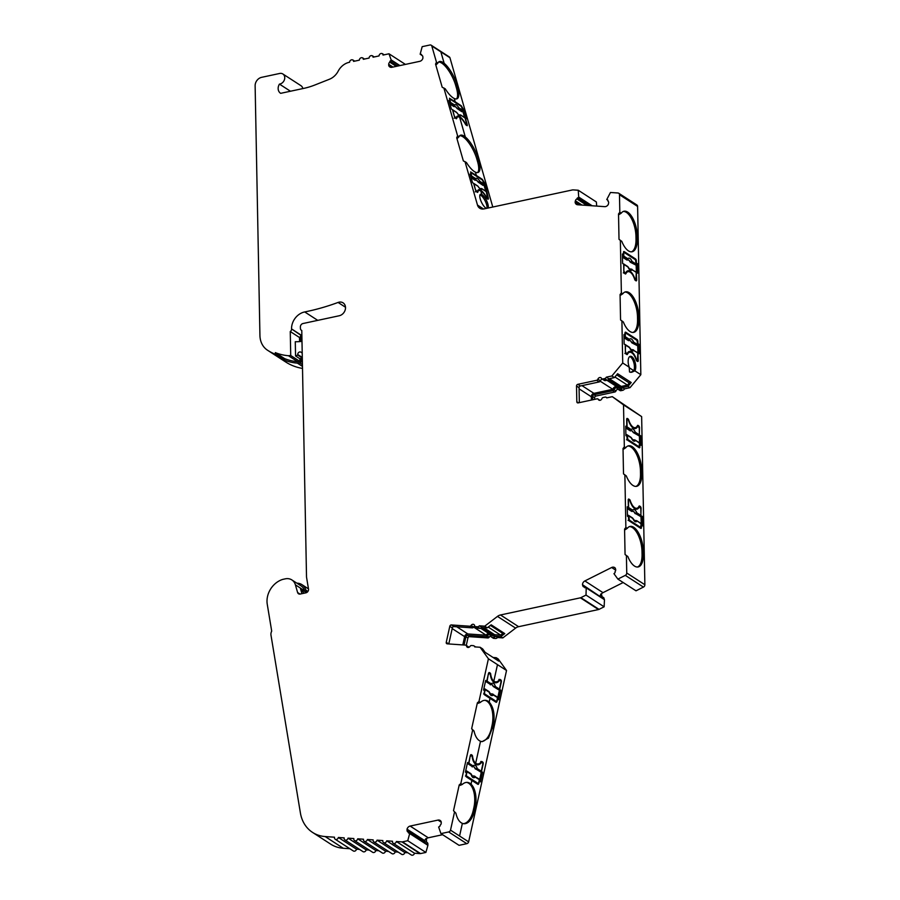 <?xml version="1.0" encoding="UTF-8"?>
<svg xmlns="http://www.w3.org/2000/svg" width="900" height="900" viewBox="0 0 900 900"><rect width="100%" height="100%" fill="white"/><g stroke="black" fill="none" stroke-linecap="round" stroke-linejoin="round"><path stroke-width="1.35" d="M436.455 62.167L437.884 63.09L436.331 64.586L435.555 64.091L436.455 62.167L431.809 46.001L440.865 51.863A2.272 1.867 122.9 0 1 440.921 52.009L444.15 63.304L440.865 51.863L449.933 57.724L492.795 207.034M437.884 63.09A19.282 6.401 -116.6 0 1 439.099 61.672A19.282 6.401 -116.6 0 1 443.036 62.494A19.282 6.401 -116.6 0 1 444.15 63.304A19.282 6.401 -116.6 0 1 444.173 63.315L444.173 63.315A19.282 6.401 -116.6 0 1 456.998 84.892L457.729 87.457A19.282 6.401 -116.6 0 1 457.144 98.719A19.282 6.401 -116.6 0 1 454.275 98.494A19.282 6.401 -116.6 0 1 454.264 98.483L454.252 98.494A19.282 6.401 -116.6 0 1 445.264 88.83L442.204 87.266L435.555 64.091M456.457 98.933A19.282 6.401 63.4 0 0 456.457 88.099L455.726 85.522A19.282 6.401 63.4 0 0 441.776 63.124A19.282 6.401 63.4 0 0 438.525 62.1M457.594 135.821L459.022 136.744L457.47 138.24L456.694 137.745L457.594 135.821L443.846 87.907M459.022 136.744A19.282 6.401 -116.6 0 1 460.249 135.326A19.282 6.401 -116.6 0 1 464.186 136.148A19.282 6.401 -116.6 0 1 465.3 136.957L459.652 117.281L465.3 136.957A19.282 6.401 -116.6 0 1 465.311 136.969L465.311 136.969A19.282 6.401 -116.6 0 1 478.136 158.546L478.879 161.123A19.282 6.401 -116.6 0 1 478.282 172.373A19.282 6.401 -116.6 0 1 475.414 172.148A19.282 6.401 -116.6 0 1 475.402 172.136L475.402 172.148A19.282 6.401 -116.6 0 1 466.414 162.484L463.354 160.92L456.694 137.745M477.596 172.586A19.282 6.401 63.4 0 0 477.608 161.752L476.865 159.176A19.282 6.401 63.4 0 0 462.915 136.789A19.282 6.401 63.4 0 0 459.664 135.754M485.843 208.519L485.696 207.979A7.942 2.632 -116.6 0 1 485.685 207.968A7.942 2.632 -116.6 0 1 480.735 200.486A7.942 2.632 -116.6 0 1 480.465 194.31A7.942 2.632 -116.6 0 1 481.815 194.49L480.803 190.935L481.815 194.49A7.942 2.632 -116.6 0 1 482.085 194.648A7.942 2.632 -116.6 0 1 486.866 201.251A7.942 2.632 -116.6 0 1 488.025 208.046M486.382 208.406A7.942 2.632 -116.6 0 1 485.966 208.17A7.942 2.632 -116.6 0 1 485.696 207.99M486.911 208.294A7.942 2.632 63.4 0 0 485.392 201.431A7.942 2.632 63.4 0 0 480.814 195.289A7.942 2.632 63.4 0 0 479.959 194.895M629.212 367.178L622.721 362.981L621.911 321.053L620.561 319.928L623.34 321.975A19.282 8.505 77.9 0 0 633.69 332.37A19.282 8.505 77.9 0 0 638.876 319.5L638.831 316.676A19.282 8.505 77.9 0 0 629.246 292.736A19.282 8.505 77.9 0 0 625.545 291.848A19.282 8.505 77.9 0 0 622.8 293.782L620.842 295.054L620.066 294.559L621.371 292.86L620.359 240.435L619.009 239.31L621.788 241.357A19.282 8.505 77.9 0 0 632.137 251.752A19.282 8.505 77.9 0 0 637.335 238.882L637.279 236.059A19.282 8.505 77.9 0 0 627.694 212.119A19.282 8.505 77.9 0 0 623.992 211.23A19.282 8.505 77.9 0 0 621.248 213.165L619.301 214.436L618.525 213.941L619.819 212.243L619.481 194.726L637.605 206.449L640.834 374.692L634.883 370.845A7.942 3.499 77.9 0 0 635.366 363.308A7.942 3.499 77.9 0 0 631.811 356.681A7.942 3.499 77.9 0 0 630.293 356.321A7.942 3.499 77.9 0 0 629.212 367.178L629.528 372.026L631.71 372.251L634.883 370.845M631.462 251.843A19.282 8.505 77.9 0 0 636.008 239.164L635.951 236.351A19.282 8.505 77.9 0 0 626.366 212.4A19.282 8.505 77.9 0 0 623.34 211.433M633.004 332.46A19.282 8.505 77.9 0 0 637.549 319.781L637.504 316.969A19.282 8.505 77.9 0 0 627.919 293.017A19.282 8.505 77.9 0 0 624.893 292.05M630.776 372.364L633.803 370.676A7.942 3.499 77.9 0 0 633.949 363.173A7.942 3.499 77.9 0 0 630.484 356.963A7.942 3.499 77.9 0 0 629.651 356.603M625.05 335.295L623.959 334.586L624.139 344.036L625.23 344.745L625.376 352.17A1.508 0.664 77.9 0 0 626.119 354.049L626.85 354.51A1.508 0.664 77.9 0 0 627.143 354.589A1.508 0.664 77.9 0 0 627.424 354.319A11.34 5.006 -102.1 0 1 629.561 352.282A11.34 5.006 -102.1 0 1 631.732 352.8A11.34 5.006 -102.1 0 1 636.21 360A1.508 0.664 77.9 0 0 636.817 360.956L637.538 361.429A1.508 0.664 77.9 0 0 637.83 361.496A1.508 0.664 77.9 0 0 638.235 360.484L637.661 344.599L639 344.317L637.909 343.609L637.875 341.46A1.508 0.664 77.9 0 0 637.121 339.581L625.702 332.201A1.508 0.664 77.9 0 0 625.41 332.134A1.508 0.664 77.9 0 0 625.005 333.135L624.038 337.781L628.47 340.639L628.785 340.166A0.754 0.619 -57.1 0 0 629.381 339.334C630.754 338.017 632.171 338.94 633.634 342.079L631.496 342.36A4.781 2.104 77.9 0 0 630.169 340.706A4.781 2.104 77.9 0 0 629.303 340.481A4.792 2.115 -102.1 0 1 630.293 340.673A4.792 2.115 -102.1 0 1 631.62 342.326L632.633 342.248M623.498 254.678L622.418 253.969L622.597 263.419L623.678 264.127L623.824 271.553A1.508 0.664 77.9 0 0 624.577 273.431L625.298 273.904A1.508 0.664 77.9 0 0 625.59 273.971A1.508 0.664 77.9 0 0 625.871 273.701A11.34 5.006 -102.1 0 1 628.009 271.665A11.34 5.006 -102.1 0 1 630.191 272.194A11.34 5.006 -102.1 0 1 634.669 279.382A1.508 0.664 77.9 0 0 635.265 280.339L635.985 280.811A1.508 0.664 77.9 0 0 636.278 280.879A1.508 0.664 77.9 0 0 636.683 279.877L636.109 263.981L637.447 263.7L636.367 262.991L636.322 260.843A1.508 0.664 77.9 0 0 635.569 258.964L624.161 251.584A1.508 0.664 77.9 0 0 623.869 251.516A1.508 0.664 77.9 0 0 623.464 252.529L623.498 254.678L622.429 254.903M612.304 396.664L641.644 416.61L644.873 584.73L626.749 573.019L626.411 555.615L625.061 554.49L627.84 556.538A19.282 8.505 77.9 0 0 638.19 566.944A19.282 8.505 77.9 0 0 643.387 554.062L643.331 551.25A19.282 8.505 77.9 0 0 633.746 527.299A19.282 8.505 77.9 0 0 630.045 526.421A19.282 8.505 77.9 0 0 627.3 528.356L625.354 529.627L624.577 529.121L625.871 527.434L624.87 474.998L623.509 473.873L626.299 475.92A19.282 8.505 77.9 0 0 636.637 486.326A19.282 8.505 77.9 0 0 641.835 473.456L641.779 470.632A19.282 8.505 77.9 0 0 632.194 446.681A19.282 8.505 77.9 0 0 628.492 445.804A19.282 8.505 77.9 0 0 625.759 447.739L623.801 449.01L623.025 448.504L624.33 446.816L623.52 404.887L612.304 396.664L606.735 397.868A2.272 1.867 -57.1 0 0 604.969 397.136L603.113 397.541A1.508 1.238 -57.1 0 0 601.909 398.644A2.272 1.867 122.9 0 1 598.264 399.431A1.508 1.238 -57.1 0 0 597.038 398.846L578.171 402.885A1.508 1.238 122.9 0 1 576.821 401.76L576.518 386.032A1.508 1.238 122.9 0 1 577.822 384.334L596.678 380.284A1.508 1.238 -57.1 0 0 597.881 379.181A2.272 1.867 122.9 0 1 601.526 378.405A1.508 1.238 -57.1 0 0 602.752 378.979L604.631 378.585A2.272 1.867 -57.1 0 0 606.33 377.156L611.865 375.975L622.721 362.981M635.962 486.405A19.282 8.505 77.9 0 0 640.508 473.738L640.451 470.914A19.282 8.505 77.9 0 0 630.866 446.974A19.282 8.505 77.9 0 0 627.851 446.006M637.515 567.023A19.282 8.505 77.9 0 0 642.06 554.355L642.004 551.531A19.282 8.505 77.9 0 0 632.419 527.591A19.282 8.505 77.9 0 0 629.393 526.624M478.969 701.482L480.397 702.405L478.147 703.316L477.371 702.821L478.969 701.482L488.419 658.778L480.094 647.258L474.694 646.886A2.272 1.867 -57.1 0 0 473.243 645.649L471.442 645.525A1.508 1.238 -57.1 0 0 470.07 646.301A2.272 1.867 122.9 0 1 466.526 646.054A1.508 1.238 -57.1 0 0 465.536 645.109L447.221 643.837A1.508 1.238 122.9 0 1 446.254 642.319L449.798 626.288A1.508 1.238 122.9 0 1 451.406 624.949L469.721 626.22A1.508 1.238 -57.1 0 0 471.094 625.444A2.272 1.867 122.9 0 1 474.637 625.691A1.508 1.238 -57.1 0 0 475.627 626.636L477.439 626.76A2.272 1.867 -57.1 0 0 479.351 625.804L484.729 626.175L497.486 616.399A7.56 6.21 122.9 0 1 500.49 614.97L580.399 597.825L598.511 609.548L518.614 626.692A7.56 6.21 -57.1 0 0 515.599 628.11L502.841 637.898L500.85 636.604L504.765 633.6L491.186 624.814L487.26 627.817L481.894 627.446A2.272 1.867 122.9 0 1 479.981 628.403L478.159 628.279A1.508 1.238 122.9 0 1 477.652 628.11L475.121 626.467M480.397 702.405A19.282 10.024 -86 0 1 485.426 700.312A19.282 10.024 -86 0 1 488.137 701.246A19.282 10.024 -86 0 1 489.184 702.079C493.751 707.355 495.124 715.163 493.324 725.524L488.452 738.135L482.108 741.656L480.532 741.296M481.466 741.566A19.282 10.024 94 0 0 491.411 728.303L492.041 725.434A19.282 10.024 94 0 0 486.855 701.156A19.282 10.024 94 0 0 484.785 700.301M460.822 783.562L462.24 784.485L460.001 785.408L459.225 784.901L460.822 783.562L472.624 730.17L471.656 728.651L477.371 702.821M462.24 784.485A19.282 10.024 -86 0 1 467.269 782.393A19.282 10.024 -86 0 1 469.98 783.337A19.282 10.024 -86 0 1 471.037 784.159A19.282 10.024 -86 0 1 475.178 807.604L474.536 810.472A19.282 10.024 -86 0 1 463.961 823.736A19.282 10.024 -86 0 1 462.375 823.376L462.364 823.365A19.282 10.024 -86 0 1 455.895 813.173L453.51 810.731L459.225 784.901M463.32 823.646A19.282 10.024 94 0 0 473.254 810.383L473.895 807.514A19.282 10.024 94 0 0 468.697 783.248A19.282 10.024 94 0 0 466.627 782.393M490.736 636.03A2.272 1.867 -57.1 0 0 489.206 637.166A1.508 1.238 122.9 0 1 487.834 637.942L469.519 636.671A1.508 1.238 -57.1 0 0 467.91 638.01L466.279 645.424M464.085 645.008L465.919 636.727A1.508 1.238 122.9 0 1 467.527 635.377L485.843 636.649L487.834 637.942M489.206 637.166L487.215 635.873A2.272 1.867 122.9 0 1 490.759 636.12A1.508 1.238 122.9 0 0 491.243 636.896L493.234 638.19A1.508 1.238 122.9 0 0 493.74 638.359L491.749 637.065A1.508 1.238 122.9 0 1 491.243 636.896M617.951 389.216A2.272 1.867 -57.1 0 0 615.994 390.904A1.508 1.238 122.9 0 1 614.79 392.006L595.935 396.056A1.508 1.238 -57.1 0 0 594.641 397.755L594.664 399.353M615.994 390.904L614.002 389.61A2.272 1.867 122.9 0 1 617.648 388.834A1.508 1.238 122.9 0 0 618.03 389.272L620.021 390.566A1.508 1.238 122.9 0 0 620.876 390.701L618.885 389.419A1.508 1.238 122.9 0 1 618.03 389.272M284.614 360.225L275.366 354.251L275.332 352.62L284.58 358.594L284.614 360.225A63.596 52.223 -57.1 0 0 297.405 363.139L299.835 362.914A1.508 1.238 -57.1 0 0 301.286 361.192L301.23 358.256A30.251 24.84 -57.1 0 1 299.902 358.762L295.56 355.95A30.251 24.84 -57.1 0 0 297.731 355.084L297.72 354.499A2.272 1.867 122.9 0 1 300.668 352.035L301.635 352.406A3.78 3.105 -57.1 0 0 302.197 352.564M475.414 172.148L476.359 175.477L482.332 179.347L485.077 183.769L488.419 198.484L488.07 199.305L486.608 197.933A11.34 3.769 63.4 0 0 481.061 191.104A11.34 3.769 63.4 0 0 480.814 190.946L481.826 194.49A7.942 2.632 -116.6 0 1 481.826 194.49L481.815 194.49M624.87 353.509L626.738 353.576A1.508 0.664 77.9 0 0 627.03 353.644A1.508 0.664 77.9 0 0 627.311 353.385A11.723 5.164 -102.1 0 1 629.471 351.382A11.723 5.164 -102.1 0 1 631.721 351.923A11.723 5.164 -102.1 0 1 636.3 359.201L635.974 359.269M630.506 352.282A11.723 5.164 77.9 0 0 630.394 352.204A11.723 5.164 77.9 0 0 628.83 351.63M628.875 340.661L628.954 340.481A0.754 0.675 20.3 0 0 629.505 340.223L629.381 339.334L625.342 336.724A0.754 0.619 122.9 0 1 624.758 337.556L624.038 337.781M623.317 272.891L625.196 272.959A1.508 0.664 77.9 0 0 625.489 273.026A1.508 0.664 77.9 0 0 625.759 272.767A11.723 5.164 -102.1 0 1 627.919 270.765A11.723 5.164 -102.1 0 1 630.169 271.305A11.723 5.164 -102.1 0 1 634.748 278.584L634.421 278.651M628.954 271.665A11.723 5.164 77.9 0 0 628.841 271.597A11.723 5.164 77.9 0 0 627.278 271.012M627.322 260.044L627.232 259.549A0.754 0.619 -57.1 0 0 627.829 258.716C629.201 257.4 630.619 258.322 632.081 261.461L629.955 261.743A4.781 2.104 77.9 0 0 628.627 260.089A4.781 2.104 77.9 0 0 627.75 259.864M606.915 380.284L618.851 388.001L620.73 387.608A0.754 0.619 -57.1 0 0 621.281 386.426L627.446 385.099L629.246 382.95L616.714 374.839M616.489 386.471A3.78 3.105 -57.1 0 0 615.769 386.55A3.78 3.105 -57.1 0 0 612.776 389.306L600.232 381.195M632.149 511.459L632.07 510.964A0.754 0.619 -57.1 0 0 632.655 510.131C634.028 508.815 635.445 509.738 636.908 512.876L640.946 515.486L640.811 508.736L639.709 506.97A1.508 0.664 77.9 0 0 639.416 506.902A1.508 0.664 77.9 0 0 639.135 507.161A11.723 5.164 -102.1 0 1 636.975 509.164A11.723 5.164 -102.1 0 1 630.146 501.345A1.508 0.664 -102.1 0 0 629.561 500.411L628.796 500.006L628.492 500.76L628.627 507.521A0.754 0.619 122.9 0 1 628.031 508.354L627.311 508.567L627.3 507.713L628.357 507.488L627.266 506.79L627.446 516.24L628.538 516.938L628.582 519.086A1.508 0.664 77.9 0 0 629.325 520.965L640.744 528.345A1.508 0.664 77.9 0 0 641.036 528.424A1.508 0.664 77.9 0 0 641.441 527.411L640.98 516.803L640.271 516.341M633.454 511.504A4.781 2.104 77.9 0 0 632.576 511.267A4.792 2.115 -102.1 0 1 633.566 511.459A4.792 2.115 -102.1 0 1 634.894 513.124L634.781 513.158A4.781 2.104 77.9 0 0 633.454 511.504M630.607 430.841L630.518 430.346A0.754 0.619 -57.1 0 0 631.114 429.514C632.486 428.197 633.904 429.12 635.366 432.259L639.394 434.869L639.27 428.119L638.156 426.353A1.508 0.664 77.9 0 0 637.864 426.285A1.508 0.664 77.9 0 0 637.594 426.544A11.723 5.164 -102.1 0 1 635.434 428.546A11.723 5.164 -102.1 0 1 628.605 420.739A1.508 0.664 -102.1 0 0 628.009 419.794L627.255 419.389L626.951 420.154L627.075 426.904A0.754 0.619 122.9 0 1 626.479 427.736L625.759 427.961L625.748 427.095L626.805 426.87L625.725 426.173L625.905 435.623L626.985 436.32L627.03 438.469A1.508 0.664 77.9 0 0 627.784 440.348L639.191 447.728A1.508 0.664 77.9 0 0 639.484 447.806A1.508 0.664 77.9 0 0 639.889 446.794L639.585 444.701M639.394 434.869A0.754 0.619 -57.1 0 1 638.809 435.701L633.229 432.54A4.781 2.104 77.9 0 0 631.901 430.886A4.781 2.104 77.9 0 0 631.024 430.661M456.784 626.783L467.843 633.949A3.026 2.486 -57.1 0 0 464.636 636.637L452.194 628.582M480.735 628.301L492.064 635.625L493.886 635.76A0.754 0.619 -57.1 0 0 494.674 634.714L500.67 635.13L502.853 633.465L490.399 625.41M475.245 191.812L477.484 191.385A11.723 3.893 -116.6 0 1 478.44 189.81A11.723 3.893 -116.6 0 1 480.836 190.305A11.723 3.893 -116.6 0 1 486.473 197.201L486.259 197.314M478.89 190.564A11.723 3.893 63.4 0 0 477.9 190.305M471.094 177.683L475.099 180.281L475.369 179.618A0.754 0.619 -57.1 0 0 475.762 178.684C476.595 177.559 478.012 178.481 480.015 181.429L478.069 182.014A4.781 1.586 63.4 0 0 476.55 180.428A4.781 1.586 63.4 0 0 475.627 180.203M454.095 118.159L456.345 117.731A11.723 3.893 -116.6 0 1 457.301 116.156A11.723 3.893 -116.6 0 1 459.686 116.651A11.723 3.893 -116.6 0 1 465.334 123.547L465.109 123.66M457.751 116.91A11.723 3.893 63.4 0 0 456.75 116.651M456.3 118.778L456.671 118.586A11.34 3.769 -116.6 0 1 457.605 116.978A11.34 3.769 -116.6 0 1 459.652 117.293A11.34 3.769 -116.6 0 1 459.664 117.293A11.34 3.769 -116.6 0 1 459.923 117.45A11.34 3.769 -116.6 0 1 465.457 124.279L466.83 124.841L466.054 125.066M454.309 106.661L454.23 105.964A0.754 0.619 -57.1 0 0 454.624 105.03C455.456 103.905 456.874 104.828 458.876 107.775L456.93 108.36A4.781 1.586 63.4 0 0 455.411 106.774A4.781 1.586 63.4 0 0 454.478 106.549M488.306 674.258L487.091 681.165A0.754 0.619 122.9 0 1 486.338 681.829L490.376 684.439A0.754 0.619 -57.1 0 0 491.119 683.775C493.043 682.414 494.46 683.336 495.371 686.52L499.41 689.13A0.754 0.619 -57.1 0 1 498.656 689.805L493.166 686.43A4.781 2.486 94 0 0 492.03 684.765A4.781 2.486 94 0 0 491.299 684.529M473.873 766.845A4.781 2.486 94 0 0 473.152 766.609A4.792 2.486 -86 0 1 473.985 766.845A4.792 2.486 -86 0 1 475.121 768.51L475.009 768.51A4.781 2.486 94 0 0 473.873 766.845M299.576 341.606L299.498 337.5A2.272 1.867 -57.1 0 0 300.791 335.216L291.544 328.916A15.12 12.42 122.9 0 1 304.537 311.974A15.12 12.42 122.9 0 1 304.718 311.94A241.976 198.697 -57.1 0 0 338.085 302.445A7.279 5.974 122.9 0 1 338.996 302.175A7.279 5.974 122.9 0 1 343.08 302.85A7.279 5.974 122.9 0 1 345.184 309.96A7.279 5.974 122.9 0 1 339.255 315.743A7.279 5.974 122.9 0 1 339.244 315.754L302.974 323.527A3.026 2.486 122.9 0 0 300.375 326.914L300.409 328.331A3.026 2.486 122.9 0 0 301.781 330.48L306.506 576.585A6.053 4.973 122.9 0 0 306.574 577.418L308.498 589.016A3.026 2.486 122.9 0 1 305.933 592.819L300.195 594.045A3.026 2.486 122.9 0 1 297.596 592.504L300.026 594.079M397.519 66.105L389.981 61.223A3.78 3.105 122.9 0 1 391.298 60.401L389.002 53.786L383.029 55.069A2.272 1.867 122.9 0 0 379.046 55.924L373.072 57.206A2.272 1.867 122.9 0 0 369.09 58.061L363.319 59.299A2.272 1.867 122.9 0 0 359.336 60.154L353.565 61.391A2.272 1.867 122.9 0 0 349.582 62.246L349.2 62.325A15.12 12.42 -57.1 0 0 338.197 71.123A15.12 12.42 122.9 0 1 329.4 79.256L314.809 85.028A75.623 62.089 122.9 0 1 303.772 88.38L280.676 93.33A7.189 5.895 122.9 0 1 280.553 93.251A7.189 5.895 122.9 0 1 279.439 84.105A5.67 4.657 -57.1 0 0 279.889 84.026A5.67 4.657 -57.1 0 0 284.501 79.515A5.67 4.657 -57.1 0 0 282.859 73.98A5.67 4.657 -57.1 0 0 279.686 73.462L261.63 77.332A7.56 6.21 122.9 0 0 255.127 85.77L259.931 335.452A22.68 18.63 -57.1 0 0 267.48 350.201A63.596 52.223 122.9 0 0 267.57 350.257L285.683 361.98A63.596 52.223 122.9 0 1 285.593 361.924L267.66 350.314M302.805 88.582A5.67 4.657 -57.1 0 0 300.983 85.703L282.859 73.98M591.289 205.706L578.734 197.595L578.239 190.237L573.233 189.9A3.78 3.105 122.9 0 0 572.377 189.956L483.998 208.912A7.56 6.21 122.9 0 1 479.745 208.215A7.56 6.21 122.9 0 1 477.484 205.065L464.985 161.561M588.904 205.549L577.327 198.056A3.78 3.105 122.9 0 1 578.374 197.651A3.78 3.105 122.9 0 1 578.734 197.595M602.359 379.136A2.272 1.867 -57.1 0 0 600.413 380.824A1.508 1.238 122.9 0 1 599.209 381.926L580.354 385.976A1.508 1.238 -57.1 0 0 579.06 387.675L579.341 402.637M600.401 596.745L582.48 584.685A3.78 3.105 122.9 0 1 584.865 580.939L611.64 567.506A3.78 3.105 122.9 0 1 612.495 567.202A3.78 3.105 122.9 0 1 614.61 567.551A3.78 3.105 122.9 0 1 615.308 568.204L615.634 569.34A2.272 1.867 122.9 0 1 615.06 571.613L615.082 572.535A3.78 3.105 122.9 0 1 613.946 573.671L617.884 579.105L625.309 575.37L643.433 587.092L636.008 590.816L617.884 579.105M474.761 626.085A2.272 1.867 -57.1 0 0 473.625 627.086A1.508 1.238 122.9 0 1 472.252 627.863L453.938 626.591A1.508 1.238 -57.1 0 0 452.329 627.93L448.796 643.95M300.904 341.483L300.791 335.216M301.984 341.348A52.931 43.47 122.9 0 1 295.684 341.73A7.56 6.21 122.9 0 1 295.279 341.707L295.56 355.95M301.23 358.256A30.251 24.84 -57.1 0 0 302.074 357.896L297.731 355.084M299.902 358.762L299.959 361.474L297.686 361.699L288.439 355.725L290.723 355.5L290.261 331.526A2.272 1.867 122.9 0 0 291.544 329.243M284.58 358.594A62.089 50.985 -57.1 0 0 297.686 361.699M454.264 98.494L455.22 101.824L454.252 98.494L455.22 101.824L461.194 105.694L463.939 110.115L466.414 118.755L465.334 118.046L467.28 124.83L467.235 125.719L466.2 125.179M449.213 101.475L449.989 101.093L449.471 98.246L455.22 101.824M456.671 118.586L454.41 116.516L452.464 109.721L451.384 109.024L448.897 100.384L449.989 101.093M470.363 175.129L471.127 174.746L470.61 171.9L476.359 175.477M477.439 192.431L475.56 190.17L473.614 183.375L472.522 182.678L470.048 174.037L471.127 174.746M638.089 353.059L639.18 353.767L639 344.317M636.908 360.697L638.235 360.484M629.561 352.282L628.234 352.564A11.34 5.006 77.9 0 0 627.649 352.777M636.548 272.441L637.627 273.15L637.447 263.7M635.355 280.08L636.683 279.877M628.009 271.665L626.681 271.957A11.34 5.006 77.9 0 0 626.107 272.16M640.834 374.692L629.977 387.686L627.986 386.404L631.226 382.522L617.636 373.736L614.396 377.606L608.873 378.799A2.272 1.867 122.9 0 1 607.163 380.228L605.295 380.621A1.508 1.238 122.9 0 1 604.44 380.486L601.909 378.844M631.226 382.522L629.246 382.95M629.977 387.686L624.454 388.879L622.451 387.585L627.986 386.404M640.845 515.891L641.081 508.387A1.508 0.664 77.9 0 0 640.327 506.509L639.596 506.036A1.508 0.664 77.9 0 0 639.304 505.969A1.508 0.664 77.9 0 0 639.023 506.239A11.34 5.006 -102.1 0 1 636.885 508.264A11.34 5.006 -102.1 0 1 630.236 500.546A1.508 0.664 77.9 0 0 629.64 499.59L628.909 499.118A1.508 0.664 77.9 0 0 628.616 499.05A1.508 0.664 77.9 0 0 628.211 500.062L628.357 507.488M634.624 508.556A11.34 5.006 77.9 0 0 635.558 508.545L636.885 508.264M641.396 525.262L642.488 525.96L642.308 516.51L640.98 516.803M642.308 516.51L641.216 515.812M640.114 527.625L641.441 527.411M639.304 435.274L639.529 427.77A1.508 0.664 77.9 0 0 638.775 425.891L638.055 425.419A1.508 0.664 77.9 0 0 637.762 425.351A1.508 0.664 77.9 0 0 637.47 425.621A11.34 5.006 -102.1 0 1 635.344 427.646A11.34 5.006 -102.1 0 1 628.684 419.929A1.508 0.664 77.9 0 0 628.087 418.973L627.367 418.5A1.508 0.664 77.9 0 0 627.075 418.433A1.508 0.664 77.9 0 0 626.67 419.445L626.805 426.87M633.071 427.939A11.34 5.006 77.9 0 0 634.016 427.928L635.344 427.646M639.855 444.645L640.935 445.343L640.755 435.892L638.73 435.724M640.755 435.892L639.675 435.195M639.428 436.185L639.596 444.701M638.561 447.007L639.889 446.794M504.765 633.6L502.853 633.465M502.841 637.898L497.475 637.515L495.473 636.232L500.85 636.604M468.934 647.303A1.508 1.238 -57.1 0 0 468.585 646.92L466.043 645.278M480.094 647.258L482.636 648.9L485.1 652.309L498.69 661.106L496.226 657.697L498.218 658.98L506.531 670.489L468.63 841.871A2.272 1.867 122.9 0 1 466.785 843.671L459.056 845.336L440.933 833.614L448.673 831.949L466.785 843.671M477.844 784.316L471.87 780.457L471.037 784.159L471.87 780.446L466.425 776.936A1.508 0.787 -86 0 1 466.02 775.024L466.504 772.841L465.412 772.133L467.539 762.514L468.63 763.222L470.306 755.651A1.508 0.787 -86 0 1 471.127 754.616A1.508 0.787 -86 0 1 471.341 754.684L472.072 755.156A1.508 0.787 -86 0 1 472.522 756.124A11.34 5.895 94 0 0 475.673 763.211A11.34 5.895 94 0 0 477.529 763.954A11.34 5.895 94 0 0 481.32 761.816A1.508 0.787 -86 0 1 481.826 761.524A1.508 0.787 -86 0 1 482.029 761.602L482.76 762.075A1.508 0.787 -86 0 1 483.165 763.976L481.489 771.536L482.58 772.245L480.454 781.864L479.363 781.166L478.879 783.349A1.508 0.787 -86 0 1 478.058 784.384A1.508 0.787 -86 0 1 477.844 784.316M454.478 812.25L450.517 830.149L459.574 836.01L462.364 823.365L459.619 835.83A2.272 1.867 122.9 0 1 459.574 836.01L468.63 841.871M506.531 670.489L497.475 664.639L493.83 681.131A11.34 5.895 94 0 0 495.686 681.874A11.34 5.895 94 0 0 499.466 679.725A1.508 0.787 -86 0 1 499.973 679.444A1.508 0.787 -86 0 1 500.186 679.523L500.906 679.984A1.508 0.787 -86 0 1 501.322 681.896L499.646 689.456L500.738 690.154L498.6 699.784L497.52 699.075L497.036 701.269A1.508 0.787 -86 0 1 496.204 702.304A1.508 0.787 -86 0 1 495.99 702.225L490.027 698.366L489.206 702.079L490.005 698.355L489.184 702.079A19.282 10.024 -86 0 1 489.206 702.079L489.195 702.079M496.226 657.697L493.076 657.472M485.561 681.053L486.787 681.131L488.452 673.571A1.508 0.787 -86 0 1 489.285 672.525A1.508 0.787 -86 0 1 489.499 672.604L490.219 673.076A1.508 0.787 -86 0 1 490.68 674.044A11.34 5.895 94 0 0 493.819 681.131L497.486 664.639L488.419 658.778M489.296 673.515A1.508 0.787 94 0 0 488.936 672.986L488.745 672.863M490.027 698.366L484.582 694.845A1.508 0.787 -86 0 1 484.166 692.944L484.65 690.75L483.57 690.053L485.696 680.434L486.787 681.131M475.684 763.211L480.521 741.285A19.282 10.024 -86 0 1 474.053 731.081L472.624 730.17M471.656 728.651L474.053 731.081M471.15 755.606A1.508 0.787 94 0 0 470.79 755.066L470.599 754.942M467.404 763.133L468.63 763.222M471.037 784.159A19.282 10.024 -86 0 1 471.049 784.17L471.87 780.446M453.51 810.731L455.895 813.173M291.87 579.938A11.756 9.652 -57.1 0 1 295.391 584.831L304.627 590.805A11.756 9.652 -57.1 0 0 301.106 585.911L291.87 579.938A11.756 9.652 -57.1 0 0 285.278 578.846L283.286 579.274A11.756 9.652 122.9 0 0 281.858 579.69A20.115 16.515 -57.1 0 0 267.255 604.26L271.699 631.136A6.053 4.973 122.9 0 0 270.99 635.209L300.397 812.936A37.811 31.05 -57.1 0 0 312.57 832.421A37.811 31.05 -57.1 0 0 325.17 836.55L334.519 837.202A2.272 1.867 122.9 0 0 335.216 839.25L353.329 850.961A2.272 1.867 -57.1 0 0 356.501 849.195L338.377 837.472L344.183 837.877A2.272 1.867 122.9 0 0 344.88 839.914L362.993 851.636A2.272 1.867 -57.1 0 0 366.165 849.859L348.041 838.148L353.846 838.553A2.272 1.867 122.9 0 0 354.544 840.589L372.668 852.311A2.272 1.867 -57.1 0 0 375.829 850.534L357.716 838.811L363.51 839.216A2.272 1.867 122.9 0 0 364.219 841.264L382.331 852.986A2.272 1.867 -57.1 0 0 385.493 851.209L367.38 839.486L373.185 839.891A2.272 1.867 122.9 0 0 373.882 841.939L391.995 853.65A2.272 1.867 -57.1 0 0 395.168 851.884L377.044 840.161L382.849 840.566A2.272 1.867 122.9 0 0 383.546 842.602L401.67 854.325A2.272 1.867 -57.1 0 0 404.831 852.559L386.719 840.836L392.512 841.241A2.272 1.867 122.9 0 0 393.21 843.278L411.334 855A2.272 1.867 -57.1 0 0 414.495 853.234L396.382 841.511L401.929 841.894L420.041 853.616A2.272 1.867 -57.1 0 0 420.559 853.571L402.446 841.86L407.756 840.712L409.781 833.175A3.78 3.105 122.9 0 1 408.442 832.928L409.635 833.186M304.627 590.805L305.831 592.841M306.596 592.582L305.91 590.164A13.264 10.89 -57.1 0 0 301.928 584.64A13.264 10.89 -57.1 0 0 296.865 583.166M640.688 374.873L630.259 387.394M623.947 389.61A1.508 1.238 -57.1 0 0 624.465 388.868M616.759 389.779A3.026 2.486 -57.1 0 0 615.926 391.106L615.915 391.095A0.754 0.619 -57.1 0 1 615.623 391.511M595.271 396.394A2.272 1.867 -57.1 0 0 594.697 397.271M644.119 586.586A1.508 1.238 -57.1 0 0 644.681 585.709M602.066 593.291A4.534 3.724 -57.1 0 0 601.391 594.101M497.272 637.751A1.508 1.238 -57.1 0 0 497.498 637.526A2.272 1.867 122.9 0 1 495.562 638.482L493.74 638.359M489.713 636.57A3.026 2.486 -57.1 0 0 489.218 637.189L489.195 637.178A0.754 0.619 -57.1 0 1 489.015 637.425M468.506 637.031A2.272 1.867 -57.1 0 0 467.944 637.909M467.989 842.985A1.508 1.238 -57.1 0 0 468.551 842.107M426.488 838.721A4.534 3.724 -57.1 0 0 426.442 838.766L426.499 841.86A0.754 0.619 -57.1 0 0 426.611 842.209M426.139 841.624A0.754 0.619 122.9 0 0 426.521 842.175A1.958 1.609 122.9 0 1 427.511 843.604L427.534 844.661L409.781 833.175M427.027 842.467A1.958 1.609 122.9 0 1 427.882 843.84L427.905 845.325L409.793 833.602M442.631 834.705L428.265 837.788A3.78 3.105 -57.1 0 0 426.442 838.766L426.499 841.86M487.215 635.873A1.508 1.238 122.9 0 1 485.843 636.649M491.749 637.065L495.562 638.482M495.473 636.232A2.272 1.867 122.9 0 1 493.56 637.189M623.183 582.525L602.989 592.661A3.78 3.105 -57.1 0 0 601.38 594.067L601.83 596.666A0.754 0.619 122.9 0 0 602.359 597.071A1.958 1.609 122.9 0 1 603.709 598.095L604.462 599.692L604.136 606.803L599.029 609.367A2.272 1.867 122.9 0 1 598.511 609.548M603.293 597.42A1.958 1.609 122.9 0 1 604.069 598.331M601.38 594.067L602.19 596.903A0.754 0.619 -57.1 0 0 602.269 597.06M592.706 399.769L592.639 396.461A1.508 1.238 122.9 0 1 593.944 394.762L612.799 390.724L614.79 392.006M614.002 389.61A1.508 1.238 122.9 0 1 612.799 390.724M618.885 389.419L620.752 389.014L622.744 390.308L620.876 390.701M622.451 387.585A2.272 1.867 122.9 0 1 620.752 389.014M624.454 388.879A2.272 1.867 122.9 0 1 622.744 390.308M302.074 357.896L302.062 357.311A2.272 1.867 122.9 0 1 302.276 356.276M302.468 366.424L297.405 363.139M440.876 51.863A2.272 1.867 -57.1 0 1 440.933 52.02L444.173 63.315M459.664 117.293L465.311 136.969M633.803 370.676L629.066 367.605M632.554 349.627L631.755 349.65A4.792 2.115 -102.1 0 1 631.327 349.83L631.294 349.841A4.781 2.104 77.9 0 0 631.643 349.661L633.173 349.853A0.754 0.619 122.9 0 1 633.533 349.931L633.533 349.931A0.754 0.619 122.9 0 1 633.791 350.426C632.419 351.731 631.001 350.82 629.539 347.67L625.5 345.06L625.365 351.866M625.016 333.9L625.815 333.135L637.043 340.402L637.661 344.689A0.754 0.619 -57.1 0 1 637.076 345.521L631.496 342.36M631.012 269.01L630.214 269.032A4.792 2.115 -102.1 0 1 629.775 269.213A4.781 2.104 77.9 0 0 630.09 269.044L631.62 269.235A0.754 0.619 122.9 0 1 631.991 269.314L631.991 269.314A0.754 0.619 122.9 0 1 632.239 269.809C630.866 271.114 629.449 270.202 627.986 267.053L623.959 264.442L623.824 271.26M623.475 253.282L624.262 252.529L635.501 259.785L636.12 264.071A0.754 0.619 -57.1 0 1 635.524 264.904L629.955 261.743M627.413 259.875A0.754 0.675 20.3 0 0 627.952 259.605L626.918 260.032L622.485 257.164L622.44 254.903M614.914 376.988L627.446 385.099M581.974 385.627L593.921 393.356L612.776 389.306M591.379 400.05L591.311 396.743L579.082 388.822M640.946 515.486A0.754 0.619 -57.1 0 1 640.35 516.319L634.781 513.158M632.239 511.279A0.754 0.675 20.3 0 0 632.79 511.02L631.744 511.436L627.311 508.567M636.289 509.209A11.723 5.164 77.9 0 0 637.47 508.05M627.457 516.24L628.166 515.284A0.754 0.619 122.9 0 1 628.785 515.858L629.404 520.144L640.631 527.411L641.104 523.822A0.754 0.619 -57.1 0 0 640.856 523.339L636.817 520.729A0.754 0.619 122.9 0 1 637.065 521.212C635.692 522.529 634.275 521.606 632.812 518.467L632.812 518.467A0.754 0.619 122.9 0 0 632.565 517.972L634.624 520.639A4.781 2.104 77.9 0 0 634.916 520.459L636.446 520.65A0.754 0.619 122.9 0 1 636.817 520.729L641.104 523.822M630.686 430.661A0.754 0.675 20.3 0 0 631.238 430.402L630.202 430.819L625.759 427.961M634.748 428.591A11.723 5.164 77.9 0 0 635.918 427.433M625.916 435.623L626.614 434.666A0.754 0.619 122.9 0 1 627.232 435.24L627.851 439.526L639.09 446.794L639.551 443.205A0.754 0.619 -57.1 0 0 639.304 442.721L635.265 440.111A0.754 0.619 122.9 0 1 635.524 440.606C634.151 441.911 632.734 440.989 631.271 437.85L631.271 437.85A0.754 0.619 122.9 0 0 631.012 437.355L633.015 440.021M634.511 439.909L633.488 439.83A4.792 2.115 -102.1 0 1 633.06 440.01A4.781 2.104 77.9 0 0 633.375 439.841L634.905 440.032A0.754 0.619 122.9 0 1 635.265 440.111L639.551 443.205M638.156 446.996L639.09 446.794M599.029 609.367L580.905 597.645L586.012 595.08L586.226 587.576L603.979 599.062L603.709 598.095M601.02 593.842A3.78 3.105 -57.1 0 0 600.232 596.171M488.216 627.075L500.67 635.13M467.843 633.949L486.157 635.22L471.094 625.444M462.803 644.918L464.636 636.637M477.304 783.967A1.508 0.787 94 0 0 477.574 783.383M482.58 772.245L481.298 772.155L479.306 781.155M481.838 762.514A1.508 0.787 94 0 0 481.478 761.985L481.286 761.861M495.461 701.887A1.508 0.787 94 0 0 495.72 701.291M500.738 690.154L499.455 690.064L497.464 699.075M499.984 680.423A1.508 0.787 94 0 0 499.624 679.894L499.433 679.77M493.83 681.131L497.486 664.639M459.574 836.01A2.272 1.867 -57.1 0 0 459.619 835.83L462.375 823.376M425.228 843.075A2.272 1.867 122.9 0 1 424.811 841.905L424.789 840.656L407.036 829.17A3.78 3.105 122.9 0 1 410.141 826.065L438.007 820.091A3.78 3.105 122.9 0 1 440.134 820.44A3.78 3.105 122.9 0 1 441.214 821.846L441.236 823.084A2.272 1.867 122.9 0 1 440.156 825.221L439.954 826.166A3.78 3.105 122.9 0 1 438.637 826.988L440.933 833.614M426.173 843.784L408.353 832.174M426.082 838.53A3.78 3.105 -57.1 0 0 424.789 840.656M477.81 192.24A11.34 3.769 -116.6 0 1 478.755 190.631A11.34 3.769 -116.6 0 1 480.791 190.946M485.077 183.769L484.076 184.275M483.907 184.736L485.752 191.183M463.939 110.115L462.938 110.621M462.769 111.082L464.614 117.529M488.576 633.375A3.78 3.105 -57.1 0 0 486.157 635.22M593.921 393.356A3.026 2.486 -57.1 0 0 591.311 396.743M636.311 360.259L636.885 360.135A1.508 0.664 -102.1 0 1 636.3 359.201M636.885 360.135L637.436 360.495L636.536 360.686M631.789 349.605L637.571 352.541A0.754 0.619 -57.1 0 1 637.819 353.036L637.436 360.495M624.847 344.498L624.881 344.486A0.754 0.619 122.9 0 1 625.5 345.06M626.197 353.228L625.635 351.81M637.076 345.521L631.924 342.877M625.286 333.844L625.342 336.724M634.759 279.641L635.344 279.517A1.508 0.664 -102.1 0 1 634.748 278.584M635.344 279.517L635.884 279.877L634.995 280.069M630.236 268.988L636.019 271.924A0.754 0.619 -57.1 0 1 636.278 272.419L635.884 279.877M623.306 263.88L623.34 263.869A0.754 0.619 122.9 0 1 623.959 264.442M624.645 272.61L624.082 271.192M635.524 264.904L630.371 262.26M623.745 253.226L623.801 256.106A0.754 0.619 122.9 0 1 623.205 256.939L622.485 257.164M609.334 378.697L621.281 386.426M635.197 513.675L634.894 513.124L636.908 512.876A0.754 0.619 -57.1 0 1 636.322 513.709L635.918 513.034M634.77 433.091L634.365 432.428L635.366 432.259A0.754 0.619 -57.1 0 1 634.77 433.091L638.809 435.701M483.615 627.559L494.674 634.714M470.79 173.542L471.24 172.822L482.479 180.09L484.054 184.039A0.754 0.619 -57.1 0 1 483.66 184.972L482.985 185.377L478.069 182.014M449.64 99.889L450.101 99.169L461.34 106.436L462.915 110.385A0.754 0.619 -57.1 0 1 462.51 111.319L461.846 111.724L456.93 108.36M454.41 106.335A0.754 0.63 12.2 0 0 454.871 105.998L453.96 106.627L449.944 104.029M632.779 349.729L637.819 353.036M628.92 347.096A0.754 0.619 122.9 0 1 629.28 347.175L629.28 347.175A0.754 0.619 122.9 0 1 629.539 347.67M633.038 342.911A0.754 0.619 -57.1 0 0 633.634 342.079L637.661 344.689M631.226 269.111L636.278 272.419M627.367 266.479A0.754 0.619 122.9 0 1 627.739 266.558L627.739 266.558A0.754 0.619 122.9 0 1 627.986 267.053M631.485 262.294A0.754 0.619 -57.1 0 0 632.081 261.461L636.12 264.071M627.952 259.605L627.435 260.01L627.829 258.716L623.801 256.106M627.232 260.089L627.773 259.841A4.792 2.115 -102.1 0 1 628.74 260.055A4.792 2.115 -102.1 0 1 630.067 261.709L631.08 261.63M632.79 511.02L632.273 511.414L632.655 510.131L628.627 507.521M632.194 517.894A0.754 0.619 122.9 0 1 632.565 517.972L628.526 515.363M631.238 430.402L630.72 430.796L631.114 429.514L627.075 426.904M630.518 430.886L631.058 430.627A4.792 2.115 -102.1 0 1 632.014 430.853A4.792 2.115 -102.1 0 1 633.352 432.506L634.365 432.428M630.653 437.276A0.754 0.619 122.9 0 1 631.012 437.355L626.985 434.745M634.286 439.808L633.521 439.785M486.821 198.281L486.473 197.201M487.204 198.09L487.192 198.72M485.629 191.261A0.754 0.619 -57.1 0 1 486.236 191.655L487.744 198.439M480.094 188.651L482.209 189.045C481.376 190.17 479.959 189.248 477.956 186.3L473.918 183.69L475.493 189.956M476.516 191.171L475.695 189.855M483.66 184.972L479.621 182.362L478.553 182.509M470.981 173.441L471.735 176.074A0.754 0.619 122.9 0 1 471.33 177.007L470.959 177.232M465.683 124.627L465.334 123.547M464.49 117.608A0.754 0.619 -57.1 0 1 465.098 118.001L466.83 124.841M458.955 114.998L461.059 115.391C460.226 116.516 458.809 115.594 456.806 112.646L452.779 110.036L454.354 116.302M455.366 117.517L454.545 116.201M462.51 111.319L458.483 108.709L457.414 108.855M449.831 99.788L450.585 102.42A0.754 0.619 122.9 0 1 450.191 103.354L449.82 103.579M481.624 188.651A0.754 0.619 122.9 0 1 481.984 188.73L481.984 188.73A0.754 0.619 122.9 0 1 482.209 189.045L486.236 191.655M477.349 185.906A0.754 0.619 122.9 0 1 477.731 185.985L477.731 185.985A0.754 0.619 122.9 0 1 477.956 186.3M479.621 182.362A0.754 0.619 -57.1 0 0 480.015 181.429L484.054 184.039M475.549 179.989A0.754 0.63 12.2 0 0 476.021 179.651L475.762 178.684L471.735 176.074M475.684 180.157A4.792 1.597 -116.6 0 1 476.651 180.371A4.792 1.597 -116.6 0 1 478.181 181.946L479.137 181.676M460.485 114.998A0.754 0.619 122.9 0 1 460.834 115.076L460.834 115.076A0.754 0.619 122.9 0 1 461.059 115.391L465.098 118.001M456.199 112.252A0.754 0.619 122.9 0 1 456.581 112.331L456.581 112.331A0.754 0.619 122.9 0 1 456.806 112.646M458.483 108.709A0.754 0.619 -57.1 0 0 458.876 107.775L462.915 110.385M454.871 105.998L454.399 106.594L454.624 105.03L450.585 102.42M454.534 106.504A4.792 1.597 -116.6 0 1 455.512 106.718A4.792 1.597 -116.6 0 1 457.031 108.293L457.999 108.022M485.629 681.851L485.809 681.064M494.899 682.673A11.723 6.086 94 0 0 497.048 681.671M495.686 681.874L494.404 681.784A11.34 5.895 -86 0 1 492.772 681.199M483.784 690.199L484.099 688.781L484.785 688.894A0.754 0.619 122.9 0 1 485.213 689.648L484.56 692.584A1.136 0.585 94 0 0 484.864 694.012L496.103 701.28A1.136 0.585 -86 0 0 496.879 700.549L497.531 697.624A0.754 0.619 -57.1 0 0 497.104 696.87M490.635 694.069A4.781 2.486 94 0 0 491.512 693.866L493.065 694.26A0.754 0.619 122.9 0 1 493.267 694.327L493.267 694.327A0.754 0.619 122.9 0 1 493.493 695.014C491.58 696.364 490.162 695.441 489.24 692.258L489.24 692.258A0.754 0.619 122.9 0 0 489.015 691.582L490.669 694.08A4.792 2.486 -86 0 0 491.625 693.889L497.531 697.624M495.146 701.212A1.136 0.585 -86 0 1 494.82 701.19L484.223 694.339M499.41 689.13L500.929 682.256A1.136 0.585 -86 0 0 500.625 680.827L500.074 680.479A1.508 0.787 94 0 0 499.871 680.4A1.508 0.787 94 0 0 499.376 680.67A11.723 6.086 -86 0 1 495.54 682.785A11.723 6.086 -86 0 1 490.387 674.865A1.508 0.787 -86 0 0 489.938 673.909L489.386 673.56A1.136 0.585 -86 0 0 488.61 674.28M494.629 687.195L494.28 686.565L495.371 686.52A0.754 0.619 -57.1 0 1 494.629 687.195L498.656 689.805M492.604 694.181L491.625 693.889L492.457 693.967M490.545 684.709A0.754 0.72 29.6 0 0 491.152 684.54L491.119 683.775L487.091 681.165M490.32 684.799L491.332 684.518A4.792 2.486 -86 0 1 492.142 684.754A4.792 2.486 -86 0 1 493.267 686.43L494.28 686.565M488.812 691.504A0.754 0.619 122.9 0 1 489.015 691.582L484.976 688.972M470.149 756.349L468.934 763.245A0.754 0.619 122.9 0 1 468.191 763.92L472.219 766.53A0.754 0.619 -57.1 0 0 472.973 765.855C474.885 764.505 476.303 765.416 477.225 768.6L481.252 771.21A0.754 0.619 -57.1 0 1 480.51 771.885L475.009 768.51M467.483 763.942L467.651 763.144M476.752 764.764A11.723 6.086 94 0 0 478.89 763.751M477.529 763.954L476.246 763.864A11.34 5.895 -86 0 1 474.615 763.29M465.637 772.279L465.952 770.861L466.627 770.985A0.754 0.619 122.9 0 1 467.055 771.739L466.414 774.664A1.136 0.585 94 0 0 466.718 776.092L477.945 783.36A1.136 0.585 -86 0 0 478.733 782.64L479.374 779.704A0.754 0.619 -57.1 0 0 478.946 778.95M472.489 776.149A4.781 2.486 94 0 0 473.366 775.957L474.919 776.34A0.754 0.619 122.9 0 1 475.11 776.419L475.11 776.419A0.754 0.619 122.9 0 1 475.346 777.094C473.423 778.444 472.005 777.533 471.094 774.349L471.094 774.349A0.754 0.619 122.9 0 0 470.858 773.663L472.511 776.16A4.792 2.486 -86 0 0 473.468 775.969L479.374 779.704M476.989 783.293A1.136 0.585 -86 0 1 476.662 783.27L466.076 776.419M481.252 771.21L482.771 764.336A1.136 0.585 -86 0 0 482.468 762.908L481.928 762.559A1.508 0.787 94 0 0 481.714 762.48A1.508 0.787 94 0 0 481.219 762.761A11.723 6.086 -86 0 1 477.394 764.865A11.723 6.086 -86 0 1 472.23 756.945A1.508 0.787 -86 0 0 471.78 756L471.24 755.64A1.136 0.585 -86 0 0 470.452 756.371M475.369 769.039L475.121 768.51L477.225 768.6A0.754 0.619 -57.1 0 1 476.471 769.275L476.134 768.645M474.446 776.261L473.468 775.969L474.311 776.048M472.399 766.789A0.754 0.72 29.6 0 0 473.006 766.62L472.973 765.855L468.934 763.245M470.666 773.584A0.754 0.619 122.9 0 1 470.858 773.663L466.819 771.053M299.498 337.5L290.261 331.526M290.723 355.5L299.959 361.474M275.332 352.62A62.089 50.985 -57.1 0 0 288.439 355.725M275.366 354.251A63.596 52.223 122.9 0 1 267.57 350.257M302.512 368.426A63.596 52.223 122.9 0 1 285.683 361.98M279.439 84.105L290.464 91.237M389.002 53.786L405.416 64.406M391.286 59.974L399.949 65.576M391.298 60.401L399.465 65.689M389.981 61.223L389.779 62.167L396.27 66.375M392.985 67.072L388.699 64.305A2.272 1.867 122.9 0 1 389.779 62.167M388.699 64.305L388.721 65.543L391.534 67.365M422.438 55.766L421.729 55.305A2.272 1.867 122.9 0 1 422.876 56.97L422.899 58.219A3.78 3.105 122.9 0 1 419.794 61.324L391.928 67.297A3.78 3.105 122.9 0 1 389.801 66.949A3.78 3.105 122.9 0 1 388.721 65.543M421.729 55.305L421.493 54.461A3.78 3.105 122.9 0 0 420.154 54.214L421.515 55.091M431.809 46.001A2.272 1.867 122.9 0 0 429.907 45L422.179 46.665L420.154 54.214M431.19 45.214L449.303 56.925A2.272 1.867 122.9 0 1 449.933 57.724M483.548 208.991L477.484 205.065M596.711 206.089L596.351 201.96L578.239 190.237M592.144 205.774L578.835 197.156M577.327 198.056L576.911 198.945L586.901 205.403M581.996 205.065L575.404 200.801A2.272 1.867 122.9 0 1 576.911 198.945M575.404 200.801L575.123 202.072L579.488 204.885M619.481 194.726A2.272 1.867 122.9 0 0 617.974 192.994L610.459 192.476L606.769 199.541A3.78 3.105 122.9 0 1 607.556 199.879A3.78 3.105 122.9 0 1 607.928 200.183L607.95 201.105A2.272 1.867 122.9 0 1 608.591 203.119L608.321 204.379A3.78 3.105 122.9 0 1 604.699 206.651L577.643 204.761A3.78 3.105 122.9 0 1 576.383 204.345A3.78 3.105 122.9 0 1 575.123 202.072M606.769 199.541L607.905 200.284M618.727 193.241L636.84 204.964A2.272 1.867 122.9 0 1 637.605 206.449M621.248 213.165L619.819 212.243M619.009 239.31L618.525 213.941M620.359 240.435L621.788 241.357M622.8 293.782L621.371 292.86M620.561 319.928L620.066 294.559M621.911 321.053L623.34 321.975M614.396 377.606L611.865 375.975M608.873 378.799L606.33 377.156M641.644 416.61L623.52 404.887M625.759 447.739L624.33 446.816M623.509 473.873L623.025 448.504M624.87 474.998L626.299 475.92M627.3 528.356L625.871 527.434M625.061 554.49L624.577 529.121M626.411 555.615L627.84 556.538M626.749 573.019A2.272 1.867 122.9 0 1 625.309 575.37M644.873 584.73A2.272 1.867 122.9 0 1 643.433 587.092M582.48 584.685L582.806 585.821L585.72 587.711M586.226 587.576A3.78 3.105 122.9 0 1 584.809 587.722L584.37 587.014A2.272 1.867 122.9 0 1 582.806 585.821M586.339 587.97L604.462 599.692M586.012 595.08L604.136 606.803M487.26 627.817L484.729 626.175M481.894 627.446L479.351 625.804M450.517 830.149A2.272 1.867 122.9 0 1 448.673 831.949M407.036 829.17L407.059 830.419L424.811 841.905M408.431 832.41L408.206 832.084A2.272 1.867 122.9 0 1 407.059 830.419M427.905 845.325L425.88 852.435L407.756 840.712M425.88 852.435L420.559 853.571M420.041 853.616L414.495 853.234M396.382 841.511A2.272 1.867 122.9 0 1 393.21 843.278M407.88 852.773L404.831 852.559M386.719 840.836A2.272 1.867 122.9 0 1 383.546 842.602M398.216 852.097L395.168 851.884M377.044 840.161A2.272 1.867 122.9 0 1 373.882 841.939M388.553 851.423L385.493 851.209M367.38 839.486A2.272 1.867 122.9 0 1 364.219 841.264M378.877 850.748L375.829 850.534M357.716 838.811A2.272 1.867 122.9 0 1 354.544 840.589M369.214 850.072L366.165 849.859M348.041 838.148A2.272 1.867 122.9 0 1 344.88 839.914M359.539 849.398L356.501 849.195M338.377 837.472A2.272 1.867 122.9 0 1 335.216 839.25M349.875 848.734L343.294 848.273L325.17 836.55M312.57 832.421L330.694 844.144A37.811 31.05 -57.1 0 0 343.294 848.273M295.391 584.831L297.596 592.504M301.916 593.674L300.51 588.769L304.853 591.581M303.964 593.235L300.51 588.769M467.527 635.377L469.519 636.671M302.209 353.025L300.668 352.035M304.718 311.94L317.745 320.366M453.938 626.591L451.406 624.949M456.998 84.892L455.726 85.522M457.729 87.457L456.457 88.099M478.136 158.546L476.865 159.176M478.879 161.123L477.608 161.752M637.279 236.059L635.951 236.351M637.335 238.882L636.008 239.164M638.831 316.676L637.504 316.969M638.876 319.5L637.549 319.781M637.121 339.581L636.109 339.795M626.76 354.454L627.424 354.319M635.569 258.964L634.556 259.189M625.207 273.836L625.871 273.701M641.779 470.632L640.451 470.914M641.835 473.456L640.508 473.738M643.331 551.25L642.004 551.531M643.387 554.062L642.06 554.355M629.64 499.59L628.312 499.871M640.327 506.509L639 506.79M628.087 418.973L626.76 419.254M638.775 425.891L637.447 426.173M488.936 672.986L490.219 673.076M490.68 674.044L490.039 673.999M493.324 725.524L492.041 725.434M492.694 728.393L491.411 728.303M470.79 755.066L472.072 755.156M472.522 756.124L471.892 756.079M475.178 807.604L473.895 807.514M474.536 810.472L473.254 810.383M305.91 590.164L307.89 591.457M465.919 636.727L467.91 638.01M592.639 396.461L594.641 397.755M593.944 394.762L595.935 396.056M299.835 362.914L302.434 364.59M302.377 361.901L301.286 361.192M301.635 352.406L302.209 352.777M302.062 357.311L297.72 354.499M481.478 761.985L482.76 762.075M480.746 761.512L482.029 761.602M499.624 679.894L500.906 679.984M498.904 679.433L500.186 679.523M487.507 198.945L488.419 198.484M482.332 179.347L481.77 179.629M466.369 125.291L467.28 124.83M461.194 105.694L460.62 105.975M626.738 353.576L625.849 353.767M628.785 340.166L624.758 337.556M625.196 272.959L624.308 273.15M627.232 259.549L623.205 256.939M638.336 507.33L639.135 507.161M632.07 510.964L628.031 508.354M640.35 516.319L636.322 513.709M628.076 520.425L629.404 520.144M639.63 527.625L640.631 527.411M636.784 426.724L637.594 426.544M630.518 430.346L626.479 427.736M626.524 439.808L627.851 439.526M608.321 379.575L620.73 387.608M628.785 515.858L632.812 518.467M627.232 435.24L631.271 437.85M481.567 627.795L493.886 635.76M475.369 179.618L471.33 177.007M455.918 117.877L455.355 118.147M454.23 105.964L450.191 103.354M498.668 680.625L499.376 680.67M489.06 673.538L488.475 673.492M490.376 684.439L486.338 681.829M483.581 693.923L484.864 694.012M494.82 701.19L496.103 701.28M485.213 689.648L489.24 692.258M480.51 762.705L481.219 762.761M470.914 755.617L470.317 755.584M472.219 766.53L468.191 763.92M480.51 771.885L476.471 769.275M465.435 776.002L466.718 776.092M476.662 783.27L477.945 783.36M467.055 771.739L471.094 774.349M345.499 307.249L338.085 302.445M301.882 335.599L291.544 328.916M396.923 66.229L389.993 61.74M587.869 205.47L577.215 198.585M604.631 378.585L607.163 380.228M605.295 380.621L602.752 378.979M600.413 380.824L597.881 379.181M596.678 380.284L599.209 381.926M580.354 385.976L577.822 384.334M579.06 387.675L576.518 386.032M578.464 402.829L576.821 401.76M598.264 399.431L599.681 400.343M611.64 567.506L615.701 570.139M602.989 592.661L584.865 580.939M585.484 587.734L584.663 587.205M584.674 587.25L585.439 587.745M518.614 626.692L500.49 614.97M497.486 616.399L515.599 628.11M477.439 626.76L479.981 628.403M478.159 628.279L475.627 626.636M469.721 626.22L472.252 627.863M452.329 627.93L449.798 626.288M448.774 643.95L446.254 642.319M466.526 646.054L468.619 647.415M438.007 820.091L441.214 822.161M428.265 837.788L410.141 826.065M301.928 584.64L308.475 588.881M477.517 191.25L478.755 190.631M625.939 353.88L627.03 353.644M636.604 360.765L637.65 360.54M625.005 333.214L625.59 333.09M624.386 273.262L625.489 273.026M635.051 280.148L636.097 279.923M623.464 252.596L624.049 252.472M638.528 507.094L639.416 506.902M628.211 500.13L628.796 500.006M639.742 527.704L640.856 527.456M636.975 426.476L637.864 426.285M626.67 419.512L627.255 419.389M638.19 447.086L639.304 446.85M631.339 349.841L629.28 347.175L625.252 344.565M629.741 269.224L627.739 266.558L623.7 263.947M476.674 191.936L477.36 191.588M487.316 198.821L487.98 198.495M486.011 191.34L481.984 188.73L480.049 188.651M455.535 118.282L456.221 117.934M464.873 117.686L460.834 115.076L458.899 114.998M456.368 117.596L457.605 116.978M481.984 188.73L480.983 188.449M479.925 188.752L477.731 185.985L473.692 183.375M460.834 115.076L459.844 114.795M458.786 115.099L456.581 112.331L452.554 109.721M498.949 680.332L499.871 680.4M488.486 673.447L489.229 673.504M494.978 701.246L496.26 701.325M497.295 696.938L491.816 693.81M480.803 762.424L481.714 762.48M470.329 755.539L471.082 755.584M473.175 766.609L472.162 766.879M476.82 783.326L478.103 783.416M479.149 779.029L473.67 775.901M352.8 59.917L354.701 61.144M362.565 57.825L364.466 59.051M372.319 55.733L374.22 56.959M382.275 53.595L384.176 54.821M421.65 55.271L422.471 55.8M597.881 398.981L599.962 400.331M606.24 397.35L606.96 397.811M584.539 587.07L585.562 587.734M473.996 645.896L475.627 646.954M408.285 832.117L426.037 843.604"/></g></svg>
